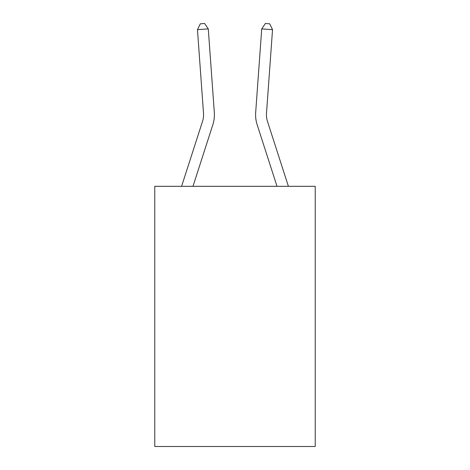 <?xml version="1.0" encoding="UTF-8"?>
<svg xmlns="http://www.w3.org/2000/svg" width="470" height="470" viewBox="0 0 470 470"><rect width="100%" height="100%" fill="white"/><g stroke="black" fill="none" stroke-linecap="round" stroke-linejoin="round"><path stroke-width="0.7" d="M315.223 186.314L315.223 446.5L154.777 446.5L154.777 186.314L315.223 186.314M181.596 186.314L202.517 121.419A21.685 21.685 -82.2 0 0 203.504 113.2L197.465 29.669L208.275 28.887L214.32 112.418A32.524 32.524 0 0 1 212.834 124.744L192.988 186.314M288.404 186.314L267.483 121.419A21.685 21.685 82.2 0 1 266.496 113.2L272.535 29.669L261.725 28.887L255.68 112.418A32.524 32.524 0 0 0 257.166 124.744L277.012 186.314M267.483 121.419A21.685 21.685 0 0 1 266.496 113.2A21.685 21.685 0 0 0 267.483 121.419A21.685 21.685 0 0 1 266.496 113.2A21.685 21.685 0 0 0 267.483 121.419A21.685 21.685 0 0 1 266.496 113.2A21.685 21.685 0 0 0 267.483 121.419A21.685 21.685 0 0 1 266.496 113.2A21.685 21.685 0 0 0 267.483 121.419A21.685 21.685 0 0 1 266.496 113.2A21.685 21.685 0 0 0 267.483 121.419A21.685 21.685 0 0 1 266.496 113.2A21.685 21.685 0 0 0 267.483 121.419A21.685 21.685 0 0 1 266.496 113.2A21.685 21.685 0 0 0 267.483 121.419A21.685 21.685 0 0 1 266.496 113.2A21.685 21.685 0 0 0 267.483 121.419A21.685 21.685 0 0 1 266.496 113.2A21.685 21.685 0 0 0 267.483 121.419A21.685 21.685 0 0 1 266.496 113.2A21.685 21.685 0 0 0 267.483 121.419A21.685 21.685 0 0 1 266.496 113.2A21.685 21.685 0 0 0 267.483 121.419A21.685 21.685 0 0 1 266.496 113.2A21.685 21.685 0 0 0 267.483 121.419A21.685 21.685 0 0 1 266.496 113.2A21.685 21.685 0 0 0 267.483 121.419A21.685 21.685 0 0 1 266.496 113.2A21.685 21.685 0 0 0 267.483 121.419A21.685 21.685 0 0 1 266.496 113.2A21.685 21.685 0 0 0 267.483 121.419A21.685 21.685 0 0 1 266.496 113.2A21.685 21.685 0 0 0 267.483 121.419A21.685 21.685 0 0 1 266.496 113.2A21.685 21.685 0 0 0 267.483 121.419M261.725 28.887L255.68 112.418L261.725 28.887L255.68 112.418L261.725 28.887L255.68 112.418L261.725 28.887L255.68 112.418L261.725 28.887L255.68 112.418L261.725 28.887L255.68 112.418L261.725 28.887L255.68 112.418L261.725 28.887L255.68 112.418L261.725 28.887L255.68 112.418L261.725 28.887L255.68 112.418L261.725 28.887L255.68 112.418L261.725 28.887L255.68 112.418L261.725 28.887L255.68 112.418L261.725 28.887L255.68 112.418L261.725 28.887L255.68 112.418L261.725 28.887L255.68 112.418L261.725 28.887L255.68 112.418L261.725 28.887L265.374 23.5L269.698 23.811L272.535 29.669M202.517 121.419A21.685 21.685 0 0 0 203.504 113.2A21.685 21.685 0 0 1 202.517 121.419A21.685 21.685 0 0 0 203.504 113.2A21.685 21.685 0 0 1 202.517 121.419A21.685 21.685 0 0 0 203.504 113.2A21.685 21.685 0 0 1 202.517 121.419A21.685 21.685 0 0 0 203.504 113.2A21.685 21.685 0 0 1 202.517 121.419A21.685 21.685 0 0 0 203.504 113.2A21.685 21.685 0 0 1 202.517 121.419A21.685 21.685 0 0 0 203.504 113.2A21.685 21.685 0 0 1 202.517 121.419A21.685 21.685 0 0 0 203.504 113.2A21.685 21.685 0 0 1 202.517 121.419A21.685 21.685 0 0 0 203.504 113.2A21.685 21.685 0 0 1 202.517 121.419A21.685 21.685 0 0 0 203.504 113.2A21.685 21.685 0 0 1 202.517 121.419M197.465 29.669L200.302 23.811L204.626 23.5L208.275 28.887"/></g></svg>
